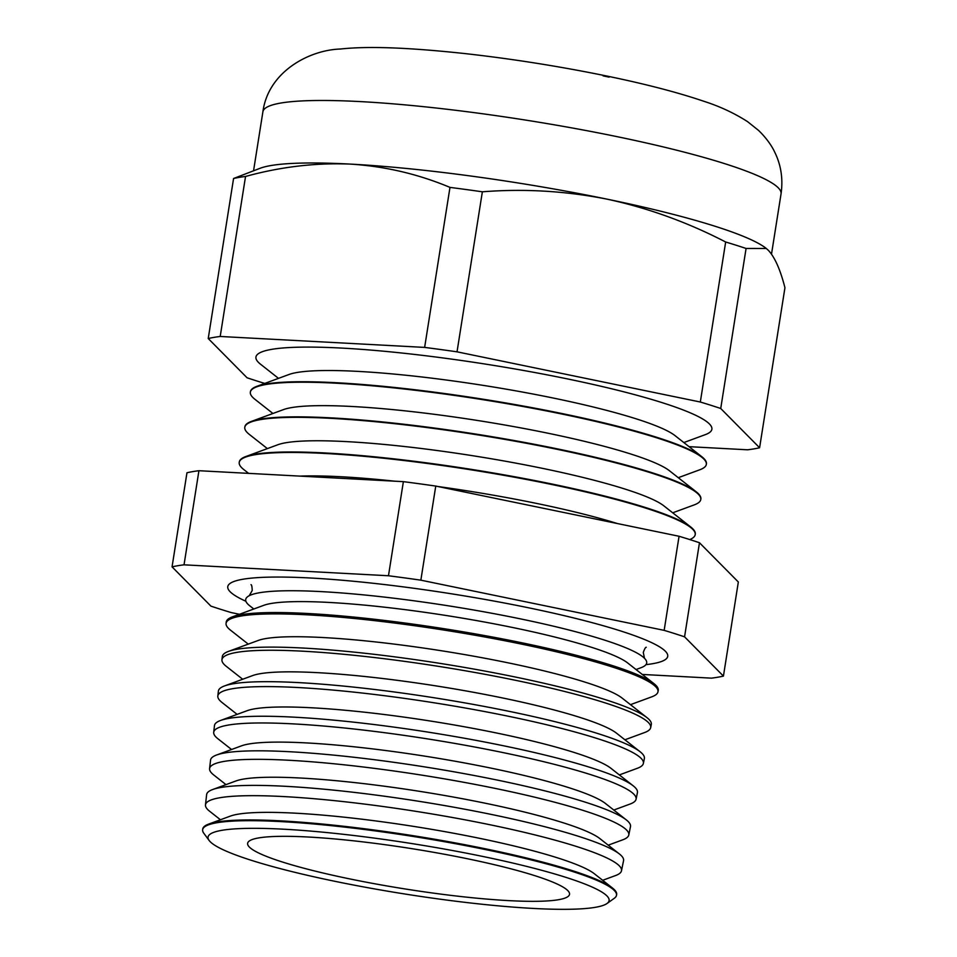 <?xml version="1.0" encoding="UTF-8"?>
<svg xmlns="http://www.w3.org/2000/svg" width="957" height="957" viewBox="0 0 957 957"><rect width="100%" height="100%" fill="white"/><g stroke="black" fill="none" stroke-linecap="round" stroke-linejoin="round"><path stroke-width="1.44" d="M636.046 669.541L640.963 667.723A203.004 25.444 -171 0 0 644.42 658.225A203.004 25.444 -171 0 0 519.531 618.689A203.004 25.444 -171 0 0 249.346 595.649A203.004 25.444 -171 0 0 249.693 605.757L253.82 608.999M645.963 664.637A222.718 27.92 -171 0 0 667.723 656.323A222.718 27.92 -171 0 0 528.204 607.719A222.718 27.92 -171 0 0 227.766 586.641A222.718 27.92 -171 0 0 245.901 601.271M209.14 840.485L203.793 833.248A209.499 26.258 9 0 1 202.633 829.851L202.717 829.121A209.535 26.27 9 0 1 208.65 824.097L230.398 816.094A188.804 23.662 9 0 1 479.756 838.356A188.804 23.662 9 0 1 594.321 873.729L612.528 888.06A209.535 26.27 9 0 1 616.619 894.675L616.475 895.393A209.499 26.258 9 0 1 614.322 898.264L607.001 903.504A203.04 25.456 -171 0 0 481.921 856.276A203.04 25.456 -171 0 0 209.14 840.485A203.04 25.456 -171 0 0 335.225 881.373A203.04 25.456 -171 0 0 607.001 903.504M208.65 824.097A209.535 26.27 9 0 1 485.39 848.799A209.535 26.27 9 0 1 612.528 888.06M602.659 880.296L615.566 875.547A210.612 26.401 -171 0 0 621.488 870.774A210.612 26.401 -171 0 0 489.589 824.671A210.612 26.401 -171 0 0 205.468 804.885A210.612 26.401 -171 0 0 209.619 811.249L220.433 819.754M205.468 804.885L206.628 794.621A211.066 26.461 9 0 1 212.61 789.549L235.96 780.96A188.804 23.662 9 0 1 485.319 803.234A188.804 23.662 9 0 1 599.883 838.607L619.43 853.991A211.066 26.461 9 0 1 623.557 860.654L621.488 870.774M212.61 789.549A211.066 26.461 9 0 1 491.36 814.443A211.066 26.461 9 0 1 619.43 853.991M608.221 845.163L622.816 839.791A212.215 26.605 -171 0 0 628.785 834.994A212.215 26.605 -171 0 0 495.87 788.544A212.215 26.605 -171 0 0 209.583 768.603A212.215 26.605 -171 0 0 213.782 775.014L225.996 784.632M209.583 768.603L210.552 760.121A212.586 26.652 9 0 1 216.569 755.013L241.523 745.838A188.804 23.662 9 0 1 490.881 768.1A188.804 23.662 9 0 1 605.446 803.473L626.333 819.922A212.586 26.652 9 0 1 630.484 826.633L628.785 834.994M216.569 755.013A212.586 26.652 9 0 1 497.341 780.087A212.586 26.652 9 0 1 626.333 819.922M613.784 810.041L630.065 804.047A213.818 26.808 -171 0 0 636.082 799.215A213.818 26.808 -171 0 0 502.162 752.405A213.818 26.808 -171 0 0 213.71 732.32A213.818 26.808 -171 0 0 217.933 738.78L231.558 749.498M213.71 732.32L214.464 725.621A214.117 26.844 9 0 1 220.529 720.477L247.085 710.716A188.804 23.662 9 0 1 496.444 732.978A188.804 23.662 9 0 1 611.009 768.351L633.247 785.853A214.117 26.844 9 0 1 637.422 792.611L636.082 799.215M220.529 720.477A214.117 26.844 9 0 1 503.322 745.73A214.117 26.844 9 0 1 633.247 785.853M619.346 774.919L637.314 768.304A215.421 26.999 -171 0 0 643.367 763.435A215.421 26.999 -171 0 0 508.442 716.267A215.421 26.999 -171 0 0 217.825 696.038A215.421 26.999 -171 0 0 222.084 702.534L237.121 714.377M217.825 696.038L218.387 691.121A215.648 27.035 9 0 1 224.5 685.942L252.648 675.582A188.804 23.662 9 0 1 502.006 697.844A188.804 23.662 9 0 1 616.571 733.218L640.149 751.771A215.648 27.035 9 0 1 644.36 758.578L643.367 763.435M224.5 685.942A215.648 27.035 9 0 1 509.303 711.374A215.648 27.035 9 0 1 640.149 751.771M624.909 739.785L644.563 732.56A217.036 27.203 -171 0 0 650.664 727.655A217.036 27.203 -171 0 0 514.734 680.14A217.036 27.203 -171 0 0 221.952 659.744A217.036 27.203 -171 0 0 226.235 666.299L242.683 679.255M221.952 659.744L222.311 656.622A217.167 27.227 9 0 1 228.46 651.406L258.211 640.46A188.804 23.662 9 0 1 507.569 662.722A188.804 23.662 9 0 1 622.134 698.096L647.052 717.702A217.167 27.227 9 0 1 651.298 724.557L650.664 727.655M228.46 651.406A217.167 27.227 9 0 1 515.273 677.018A217.167 27.227 9 0 1 647.052 717.702M630.484 704.663L651.813 696.816A218.639 27.406 -171 0 0 657.961 691.863A218.639 27.406 -171 0 0 521.015 644.001A218.639 27.406 -171 0 0 226.067 623.462A218.639 27.406 -171 0 0 230.386 630.065L248.246 644.121M226.067 623.462L226.223 622.11A218.698 27.418 9 0 1 232.419 616.87L263.773 605.326A188.804 23.662 9 0 1 513.131 627.601A188.804 23.662 9 0 1 627.696 662.974L653.954 683.633A218.698 27.418 9 0 1 658.225 690.535L657.961 691.863M232.419 616.87A218.698 27.418 9 0 1 521.254 642.661A218.698 27.418 9 0 1 653.954 683.633M617.313 523.527A200.216 25.097 -171 0 0 536.805 503.466A200.216 25.097 -171 0 0 437.983 486.527M394.631 481.18A200.216 25.097 -171 0 0 299.697 476.108M689.794 539.569A230.828 28.937 -171 0 0 695.213 534.628A230.828 28.937 -171 0 0 550.61 484.254A230.828 28.937 -171 0 0 239.226 462.41A230.828 28.937 -171 0 0 243.76 469.54L248.641 473.38M695.213 534.628L695.284 534.138A230.828 28.937 -171 0 0 690.751 527.008L663.859 505.846A200.216 25.097 -171 0 0 542.368 468.332A200.216 25.097 -171 0 0 277.937 444.718L245.817 456.537A230.828 28.937 -171 0 0 239.31 461.92L239.226 462.41M672.711 512.808L694.256 504.877A230.828 28.937 -171 0 0 700.775 499.494A230.828 28.937 -171 0 0 556.173 449.12A230.828 28.937 -171 0 0 244.789 427.277A230.828 28.937 -171 0 0 249.322 434.406L267.374 448.606M690.751 527.008A230.828 28.937 -171 0 0 550.682 483.763A230.828 28.937 -171 0 0 245.817 456.537M700.775 499.494L700.859 499.016A230.828 28.937 -171 0 0 696.313 491.886L669.422 470.724A200.216 25.097 -171 0 0 547.93 433.21A200.216 25.097 -171 0 0 283.499 409.596L251.38 421.415A230.828 28.937 -171 0 0 244.872 426.798L244.789 427.277M678.274 477.687L699.818 469.755A230.828 28.937 -171 0 0 706.338 464.372A230.828 28.937 -171 0 0 561.735 413.998A230.828 28.937 -171 0 0 250.351 392.155A230.828 28.937 -171 0 0 254.897 399.284L272.936 413.484M696.313 491.886A230.828 28.937 -171 0 0 556.244 448.642A230.828 28.937 -171 0 0 251.38 421.415M706.338 464.372L706.422 463.894A230.828 28.937 -171 0 0 701.876 456.764L674.984 435.591A200.216 25.097 -171 0 0 553.493 398.088A200.216 25.097 -171 0 0 289.062 374.474L256.954 386.293A230.828 28.937 -171 0 0 250.435 391.664L250.351 392.155M683.836 442.553L705.381 434.622A230.828 28.937 -171 0 0 567.298 378.876A230.828 28.937 -171 0 0 337.247 347.858A230.828 28.937 -171 0 0 260.46 364.15L278.499 378.362M701.876 456.764A230.828 28.937 -171 0 0 561.819 413.508A230.828 28.937 -171 0 0 256.954 386.293M202.633 829.851A209.499 26.258 9 0 1 485.259 849.529A209.499 26.258 9 0 1 616.475 895.393M482.364 191.807A293.787 36.833 9 0 0 449.981 187.393C418.221 174.078 385.085 166.315 350.585 164.114C315.858 162.642 280.844 166.745 245.542 176.459A293.787 36.833 9 0 0 233.568 178.504L260.4 168.169A262.314 32.885 9 0 1 350.585 164.114A262.314 32.885 9 0 1 606.834 199.104C565.324 190.957 523.838 188.529 482.364 191.807L457.027 351.829L700.321 402.024A293.787 36.833 9 0 1 720.729 408.495L759.595 447.756A293.787 36.833 9 0 1 747.62 449.802L689.052 446.668M467.435 858.752A162.953 20.432 9 0 1 569.535 894.221A162.953 20.432 9 0 1 349.7 878.897A162.953 20.432 9 0 1 247.636 843.237A162.953 20.432 9 0 1 467.435 858.752M664.158 630.364L679.063 536.267A293.787 36.833 9 0 1 699.471 542.739L738.337 582L723.432 676.097L684.566 636.836A293.787 36.833 9 0 0 664.158 630.364L420.853 580.169A293.787 36.833 9 0 0 388.47 575.755L184.031 564.821A293.787 36.833 9 0 0 172.057 566.867L210.923 606.128A293.787 36.833 9 0 0 231.331 612.6L239.465 614.274M642.279 674.446L711.458 678.142A293.787 36.833 9 0 0 723.432 676.097M766.306 248.485L746.077 248.473A293.787 36.833 9 0 0 725.669 242.001C687.389 222.203 647.781 207.896 606.834 199.104A262.314 32.885 9 0 1 766.007 248.246L768.327 250.291C774.847 257.289 780.374 269.766 784.943 287.734L759.595 447.756M725.669 242.001L700.321 402.024M746.077 248.473L720.729 408.495M449.981 187.393L424.633 347.403A293.787 36.833 9 0 1 457.027 351.829M233.568 178.504L208.231 338.527A293.787 36.833 9 0 1 220.206 336.469L424.633 347.403M245.542 176.459L220.206 336.469M264.742 383.422A293.787 36.833 9 0 1 247.085 377.788L208.231 338.527M699.471 542.739L684.566 636.836M388.47 575.755L403.375 481.646A293.787 36.833 9 0 1 435.758 486.072L420.853 580.169M172.057 566.867L186.962 472.77A293.787 36.833 9 0 1 198.936 470.712L184.031 564.821M403.375 481.646L198.936 470.712M679.063 536.267L435.758 486.072M616.739 136.588A262.314 32.885 -171 0 0 262.9 111.766C268.283 71.56 309.434 49.931 340.441 49.022C367.632 46.044 407.658 47.419 464.97 53.58C512.366 58.891 559.438 66.344 606.212 75.914C644.946 83.881 677.365 92.291 703.443 101.143C719.52 106.251 734.222 113.093 747.573 121.647L758.482 130.355C767.933 139.423 772.837 148.084 774.404 151.517C780.996 164.592 783.209 178.696 781.056 193.828A262.314 32.885 -171 0 0 616.739 136.588M603.113 75.878A196.185 24.595 9 0 1 609.107 77.134M249.251 595.697L252.205 590.517C252.086 586.737 251.679 584.787 250.997 584.667L251.021 584.691M644.492 658.296L643.283 652.447C644.563 648.894 645.556 647.171 646.238 647.267L646.238 647.267M253.569 170.681L262.9 111.766M771.509 254.131L781.056 193.828"/></g></svg>
